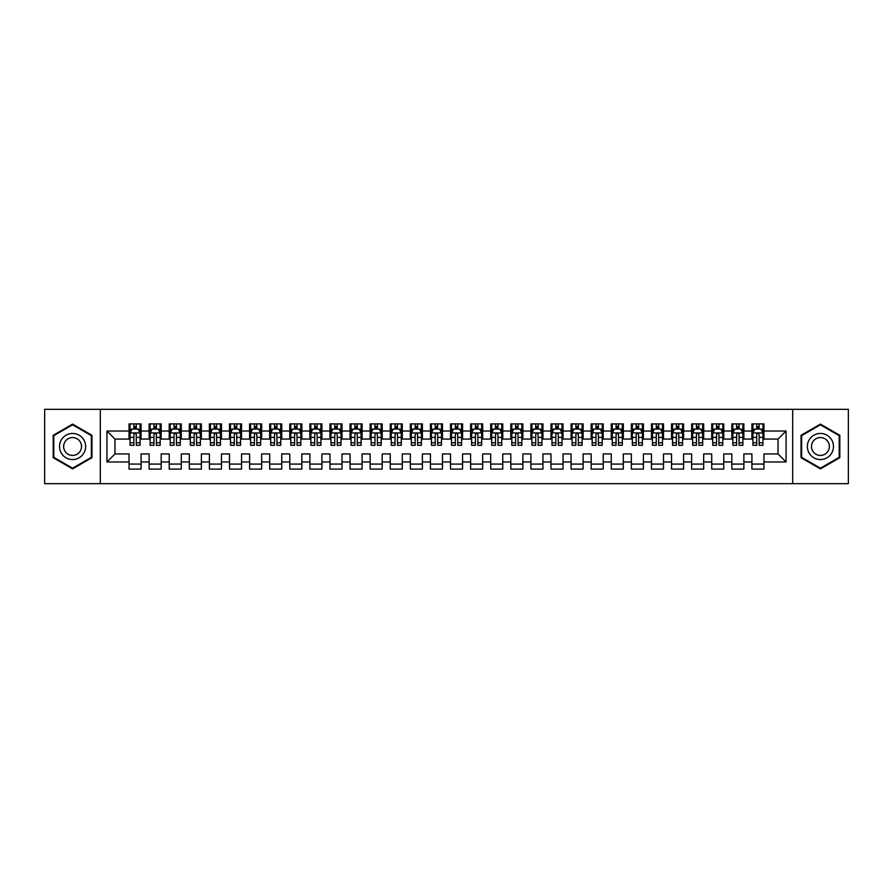 <?xml version="1.0" encoding="UTF-8"?>
<svg xmlns="http://www.w3.org/2000/svg" width="893" height="893" viewBox="0 0 893 893"><rect width="100%" height="100%" fill="white"/><g stroke="black" fill="none" stroke-linecap="round" stroke-linejoin="round"><path stroke-width="1.34" d="M792.694 483.671L848.35 483.671L848.35 409.329L792.694 409.329L792.694 483.671L100.306 483.671L100.306 409.329L44.65 409.329L44.65 483.671L100.306 483.671M792.694 409.329L100.306 409.329M106.937 461.971L106.937 431.029L129.038 431.029L129.038 439.066L114.974 439.066L114.974 453.934L106.937 461.971L129.038 461.971L129.038 469.104L141.094 469.104L141.094 461.971L149.131 461.971L149.131 469.104L161.186 469.104L161.186 461.971L169.224 461.971L169.224 469.104L181.279 469.104L181.279 461.971L189.316 461.971L189.316 469.104L201.371 469.104L201.371 461.971L209.408 461.971L209.408 469.104L221.464 469.104L221.464 461.971L229.501 461.971L229.501 469.104L241.556 469.104L241.556 461.971L249.593 461.971L249.593 469.104L261.649 469.104L261.649 461.971L269.686 461.971L269.686 469.104L281.741 469.104L281.741 461.971L289.779 461.971L289.779 469.104L301.834 469.104L301.834 461.971L309.871 461.971L309.871 469.104L321.926 469.104L321.926 461.971L329.964 461.971L329.964 469.104L342.019 469.104L342.019 461.971L350.056 461.971L350.056 469.104L362.111 469.104L362.111 461.971L370.149 461.971L370.149 469.104L382.204 469.104L382.204 461.971L390.241 461.971L390.241 469.104L402.296 469.104L402.296 461.971L410.334 461.971L410.334 469.104L422.389 469.104L422.389 461.971L430.426 461.971L430.426 469.104L442.481 469.104L442.481 461.971L450.519 461.971L450.519 469.104L462.574 469.104L462.574 461.971L470.611 461.971L470.611 469.104L482.666 469.104L482.666 461.971L490.704 461.971L490.704 469.104L502.759 469.104L502.759 461.971L510.796 461.971L510.796 469.104L522.851 469.104L522.851 461.971L530.889 461.971L530.889 469.104L542.944 469.104L542.944 461.971L550.981 461.971L550.981 469.104L563.036 469.104L563.036 461.971L571.073 461.971L571.073 469.104L583.129 469.104L583.129 461.971L591.166 461.971L591.166 469.104L603.221 469.104L603.221 461.971L611.259 461.971L611.259 469.104L623.314 469.104L623.314 461.971L631.351 461.971L631.351 469.104L643.406 469.104L643.406 461.971L651.443 461.971L651.443 469.104L663.499 469.104L663.499 461.971L671.536 461.971L671.536 469.104L683.591 469.104L683.591 461.971L691.629 461.971L691.629 469.104L703.684 469.104L703.684 461.971L711.721 461.971L711.721 469.104L723.776 469.104L723.776 461.971L731.813 461.971L731.813 469.104L743.869 469.104L743.869 461.971L751.906 461.971L751.906 469.104L763.962 469.104L763.962 453.934L778.026 453.934L778.026 439.066L763.962 439.066L763.962 431.029L786.063 431.029L786.063 461.971L763.962 461.971M763.962 431.029L763.962 423.896L751.906 423.896L751.906 431.029L743.869 431.029L743.869 423.896L731.813 423.896L731.813 431.029L723.776 431.029L723.776 423.896L711.721 423.896L711.721 431.029L703.684 431.029L703.684 423.896L691.629 423.896L691.629 431.029L683.591 431.029L683.591 423.896L671.536 423.896L671.536 431.029L663.499 431.029L663.499 423.896L651.443 423.896L651.443 431.029L643.406 431.029L643.406 423.896L631.351 423.896L631.351 431.029L623.314 431.029L623.314 423.896L611.259 423.896L611.259 431.029L603.221 431.029L603.221 423.896L591.166 423.896L591.166 431.029L583.129 431.029L583.129 423.896L571.073 423.896L571.073 431.029L563.036 431.029L563.036 423.896L550.981 423.896L550.981 431.029L542.944 431.029L542.944 423.896L530.889 423.896L530.889 431.029L522.851 431.029L522.851 423.896L510.796 423.896L510.796 431.029L502.759 431.029L502.759 423.896L490.704 423.896L490.704 431.029L482.666 431.029L482.666 423.896L470.611 423.896L470.611 431.029L462.574 431.029L462.574 423.896L450.519 423.896L450.519 431.029L442.481 431.029L442.481 423.896L430.426 423.896L430.426 431.029L422.389 431.029L422.389 423.896L410.334 423.896L410.334 431.029L402.296 431.029L402.296 423.896L390.241 423.896L390.241 431.029L382.204 431.029L382.204 423.896L370.149 423.896L370.149 431.029L362.111 431.029L362.111 423.896L350.056 423.896L350.056 431.029L342.019 431.029L342.019 423.896L329.964 423.896L329.964 431.029L321.926 431.029L321.926 423.896L309.871 423.896L309.871 431.029L301.834 431.029L301.834 423.896L289.779 423.896L289.779 431.029L281.741 431.029L281.741 423.896L269.686 423.896L269.686 431.029L261.649 431.029L261.649 423.896L249.593 423.896L249.593 431.029L241.556 431.029L241.556 423.896L229.501 423.896L229.501 431.029L221.464 431.029L221.464 423.896L209.408 423.896L209.408 431.029L201.371 431.029L201.371 423.896L189.316 423.896L189.316 431.029L181.279 431.029L181.279 423.896L169.224 423.896L169.224 431.029L161.186 431.029L161.186 423.896L149.131 423.896L149.131 431.029L141.094 431.029L141.094 423.896L129.038 423.896L129.038 431.029M743.869 461.971L743.869 453.934L751.906 453.934L751.906 461.971M786.063 431.029L778.026 439.066M723.776 461.971L723.776 453.934L731.813 453.934L731.813 461.971M751.906 431.029L751.906 439.066L743.869 439.066L743.869 431.029M703.684 461.971L703.684 453.934L711.721 453.934L711.721 461.971M731.813 431.029L731.813 439.066L723.776 439.066L723.776 431.029M683.591 461.971L683.591 453.934L691.629 453.934L691.629 461.971M711.721 431.029L711.721 439.066L703.684 439.066L703.684 431.029M663.499 461.971L663.499 453.934L671.536 453.934L671.536 461.971M691.629 431.029L691.629 439.066L683.591 439.066L683.591 431.029M643.406 461.971L643.406 453.934L651.443 453.934L651.443 461.971M671.536 431.029L671.536 439.066L663.499 439.066L663.499 431.029M623.314 461.971L623.314 453.934L631.351 453.934L631.351 461.971M651.443 431.029L651.443 439.066L643.406 439.066L643.406 431.029M603.221 461.971L603.221 453.934L611.259 453.934L611.259 461.971M631.351 431.029L631.351 439.066L623.314 439.066L623.314 431.029M583.129 461.971L583.129 453.934L591.166 453.934L591.166 461.971M611.259 431.029L611.259 439.066L603.221 439.066L603.221 431.029M563.036 461.971L563.036 453.934L571.073 453.934L571.073 461.971M591.166 431.029L591.166 439.066L583.129 439.066L583.129 431.029M542.944 461.971L542.944 453.934L550.981 453.934L550.981 461.971M571.073 431.029L571.073 439.066L563.036 439.066L563.036 431.029M522.851 461.971L522.851 453.934L530.889 453.934L530.889 461.971M550.981 431.029L550.981 439.066L542.944 439.066L542.944 431.029M502.759 461.971L502.759 453.934L510.796 453.934L510.796 461.971M530.889 431.029L530.889 439.066L522.851 439.066L522.851 431.029M482.666 461.971L482.666 453.934L490.704 453.934L490.704 461.971M510.796 431.029L510.796 439.066L502.759 439.066L502.759 431.029M462.574 461.971L462.574 453.934L470.611 453.934L470.611 461.971M490.704 431.029L490.704 439.066L482.666 439.066L482.666 431.029M442.481 461.971L442.481 453.934L450.519 453.934L450.519 461.971M470.611 431.029L470.611 439.066L462.574 439.066L462.574 431.029M422.389 461.971L422.389 453.934L430.426 453.934L430.426 461.971M450.519 431.029L450.519 439.066L442.481 439.066L442.481 431.029M402.296 461.971L402.296 453.934L410.334 453.934L410.334 461.971M430.426 431.029L430.426 439.066L422.389 439.066L422.389 431.029M382.204 461.971L382.204 453.934L390.241 453.934L390.241 461.971M410.334 431.029L410.334 439.066L402.296 439.066L402.296 431.029M362.111 461.971L362.111 453.934L370.149 453.934L370.149 461.971M390.241 431.029L390.241 439.066L382.204 439.066L382.204 431.029M342.019 461.971L342.019 453.934L350.056 453.934L350.056 461.971M370.149 431.029L370.149 439.066L362.111 439.066L362.111 431.029M321.926 461.971L321.926 453.934L329.964 453.934L329.964 461.971M350.056 431.029L350.056 439.066L342.019 439.066L342.019 431.029M301.834 461.971L301.834 453.934L309.871 453.934L309.871 461.971M329.964 431.029L329.964 439.066L321.926 439.066L321.926 431.029M281.741 461.971L281.741 453.934L289.779 453.934L289.779 461.971M309.871 431.029L309.871 439.066L301.834 439.066L301.834 431.029M261.649 461.971L261.649 453.934L269.686 453.934L269.686 461.971M289.779 431.029L289.779 439.066L281.741 439.066L281.741 431.029M241.556 461.971L241.556 453.934L249.593 453.934L249.593 461.971M269.686 431.029L269.686 439.066L261.649 439.066L261.649 431.029M221.464 461.971L221.464 453.934L229.501 453.934L229.501 461.971M249.593 431.029L249.593 439.066L241.556 439.066L241.556 431.029M201.371 461.971L201.371 453.934L209.408 453.934L209.408 461.971M229.501 431.029L229.501 439.066L221.464 439.066L221.464 431.029M181.279 461.971L181.279 453.934L189.316 453.934L189.316 461.971M209.408 431.029L209.408 439.066L201.371 439.066L201.371 431.029M161.186 461.971L161.186 453.934L169.224 453.934L169.224 461.971M189.316 431.029L189.316 439.066L181.279 439.066L181.279 431.029M141.094 461.971L141.094 453.934L149.131 453.934L149.131 461.971M169.224 431.029L169.224 439.066L161.186 439.066L161.186 431.029M114.974 453.934L129.038 453.934L129.038 461.971M149.131 431.029L149.131 439.066L141.094 439.066L141.094 431.029M751.906 428.919L752.911 428.919M762.957 428.919L763.962 428.919M731.813 428.919L732.818 428.919M742.864 428.919L743.869 428.919M711.721 428.919L712.726 428.919M722.772 428.919L723.776 428.919M691.629 428.919L692.633 428.919M702.679 428.919L703.684 428.919M671.536 428.919L672.541 428.919M682.587 428.919L683.591 428.919M651.443 428.919L652.448 428.919M662.494 428.919L663.499 428.919M631.351 428.919L632.356 428.919M642.402 428.919L643.406 428.919M611.259 428.919L612.263 428.919M622.309 428.919L623.314 428.919M591.166 428.919L592.171 428.919M602.217 428.919L603.221 428.919M571.073 428.919L572.078 428.919M582.124 428.919L583.129 428.919M550.981 428.919L551.986 428.919M562.032 428.919L563.036 428.919M530.889 428.919L531.893 428.919M541.939 428.919L542.944 428.919M510.796 428.919L511.801 428.919M521.847 428.919L522.851 428.919M490.704 428.919L491.708 428.919M501.754 428.919L502.759 428.919M470.611 428.919L471.616 428.919M481.662 428.919L482.666 428.919M450.519 428.919L451.523 428.919M461.569 428.919L462.574 428.919M430.426 428.919L431.431 428.919M441.477 428.919L442.481 428.919M410.334 428.919L411.338 428.919M421.384 428.919L422.389 428.919M390.241 428.919L391.246 428.919M401.292 428.919L402.296 428.919M370.149 428.919L371.153 428.919M381.199 428.919L382.204 428.919M350.056 428.919L351.061 428.919M361.107 428.919L362.111 428.919M329.964 428.919L330.968 428.919M341.014 428.919L342.019 428.919M309.871 428.919L310.876 428.919M320.922 428.919L321.926 428.919M289.779 428.919L290.783 428.919M300.829 428.919L301.834 428.919M269.686 428.919L270.691 428.919M280.737 428.919L281.741 428.919M249.593 428.919L250.598 428.919M260.644 428.919L261.649 428.919M229.501 428.919L230.506 428.919M240.552 428.919L241.556 428.919M209.408 428.919L210.413 428.919M220.459 428.919L221.464 428.919M189.316 428.919L190.321 428.919M200.367 428.919L201.371 428.919M169.224 428.919L170.228 428.919M180.274 428.919L181.279 428.919M149.131 428.919L150.136 428.919M160.182 428.919L161.186 428.919M129.038 428.919L130.043 428.919M140.089 428.919L141.094 428.919M129.038 464.081L141.094 464.081M149.131 464.081L161.186 464.081M169.224 464.081L181.279 464.081M189.316 464.081L201.371 464.081M209.408 464.081L221.464 464.081M229.501 464.081L241.556 464.081M249.593 464.081L261.649 464.081M269.686 464.081L281.741 464.081M289.779 464.081L301.834 464.081M309.871 464.081L321.926 464.081M329.964 464.081L342.019 464.081M350.056 464.081L362.111 464.081M370.149 464.081L382.204 464.081M390.241 464.081L402.296 464.081M410.334 464.081L422.389 464.081M430.426 464.081L442.481 464.081M450.519 464.081L462.574 464.081M470.611 464.081L482.666 464.081M490.704 464.081L502.759 464.081M510.796 464.081L522.851 464.081M530.889 464.081L542.944 464.081M550.981 464.081L563.036 464.081M571.073 464.081L583.129 464.081M591.166 464.081L603.221 464.081M611.259 464.081L623.314 464.081M631.351 464.081L643.406 464.081M651.443 464.081L663.499 464.081M671.536 464.081L683.591 464.081M691.629 464.081L703.684 464.081M711.721 464.081L723.776 464.081M731.813 464.081L743.869 464.081M751.906 464.081L763.962 464.081M106.937 431.029L114.974 439.066M778.026 453.934L786.063 461.971M91.968 435.304L72.579 424.108L53.189 435.304L53.189 457.696L72.579 468.892L91.968 457.696L91.968 435.304M801.032 435.304L801.032 457.696L820.421 468.892L839.811 457.696L839.811 435.304L820.421 424.108L801.032 435.304M136.272 426.508L133.861 426.508M140.089 442.772L136.272 442.772L136.272 445.294L140.089 445.294L140.089 433.038L138.08 429.02L132.052 429.02L130.043 433.038L130.043 445.294L133.861 445.294L133.861 442.772L130.043 442.772M130.043 433.038L130.043 423.896M140.089 433.038L140.089 423.896M133.861 429.02L133.861 423.896M136.272 423.896L136.272 429.02M136.272 442.772L136.272 434.545C135.468 432.993 134.664 432.993 133.861 434.545L133.861 442.772M136.272 428.919L133.861 428.919M156.364 426.508L153.953 426.508M160.182 442.772L156.364 442.772L156.364 445.294L160.182 445.294L160.182 433.038L158.173 429.02L152.145 429.02L150.136 433.038L150.136 445.294L153.953 445.294L153.953 442.772L150.136 442.772M150.136 433.038L150.136 423.896M160.182 433.038L160.182 423.896M153.953 429.02L153.953 423.896M156.364 423.896L156.364 429.02M156.364 442.772L156.364 434.545C155.561 432.993 154.757 432.993 153.953 434.545L153.953 442.772M156.364 428.919L153.953 428.919M176.457 426.508L174.046 426.508M180.274 442.772L176.457 442.772L176.457 445.294L180.274 445.294L180.274 433.038L178.265 429.02L172.237 429.02L170.228 433.038L170.228 445.294L174.046 445.294L174.046 442.772L170.228 442.772M170.228 433.038L170.228 423.896M180.274 433.038L180.274 423.896M174.046 429.02L174.046 423.896M176.457 423.896L176.457 429.02M176.457 442.772L176.457 434.545C175.653 432.993 174.849 432.993 174.046 434.545L174.046 442.772M176.457 428.919L174.046 428.919M83.886 439.97A13.06 13.06 0 0 0 66.049 435.192A13.06 13.06 0 0 0 61.271 453.03A13.06 13.06 0 0 0 79.109 457.808A13.06 13.06 0 0 0 83.886 439.97M80.325 442.035A8.941 8.941 0 0 0 68.114 438.753A8.941 8.941 0 0 0 64.832 450.965A8.941 8.941 0 0 0 77.044 454.247A8.941 8.941 0 0 0 80.325 442.035M72.579 468.189L53.792 457.35L53.792 435.65L72.579 424.811L91.365 435.65L91.365 457.35L72.579 468.189M831.729 439.97A13.06 13.06 0 0 0 813.891 435.192A13.06 13.06 0 0 0 809.114 453.03A13.06 13.06 0 0 0 826.951 457.808A13.06 13.06 0 0 0 831.729 439.97M828.168 442.035A8.941 8.941 0 0 0 815.956 438.753A8.941 8.941 0 0 0 812.675 450.965A8.941 8.941 0 0 0 824.886 454.247A8.941 8.941 0 0 0 828.168 442.035M820.421 468.189L801.635 457.35L801.635 435.65L820.421 424.811L839.208 435.65L839.208 457.35L820.421 468.189M196.549 426.508L194.138 426.508M200.367 442.772L196.549 442.772L196.549 445.294L200.367 445.294L200.367 433.038L198.358 429.02L192.33 429.02L190.321 433.038L190.321 445.294L194.138 445.294L194.138 442.772L190.321 442.772M190.321 433.038L190.321 423.896M200.367 433.038L200.367 423.896M194.138 429.02L194.138 423.896M196.549 423.896L196.549 429.02M196.549 442.772L196.549 434.545C195.746 432.993 194.942 432.993 194.138 434.545L194.138 442.772M196.549 428.919L194.138 428.919M216.642 426.508L214.231 426.508M220.459 442.772L216.642 442.772L216.642 445.294L220.459 445.294L220.459 433.038L218.45 429.02L212.422 429.02L210.413 433.038L210.413 445.294L214.231 445.294L214.231 442.772L210.413 442.772M210.413 433.038L210.413 423.896M220.459 433.038L220.459 423.896M214.231 429.02L214.231 423.896M216.642 423.896L216.642 429.02M216.642 442.772L216.642 434.545C215.838 432.993 215.034 432.993 214.231 434.545L214.231 442.772M216.642 428.919L214.231 428.919M236.734 426.508L234.323 426.508M240.552 442.772L236.734 442.772L236.734 445.294L240.552 445.294L240.552 433.038L238.543 429.02L232.515 429.02L230.506 433.038L230.506 445.294L234.323 445.294L234.323 442.772L230.506 442.772M230.506 433.038L230.506 423.896M240.552 433.038L240.552 423.896M234.323 429.02L234.323 423.896M236.734 423.896L236.734 429.02M236.734 442.772L236.734 434.545C235.931 432.993 235.127 432.993 234.323 434.545L234.323 442.772M236.734 428.919L234.323 428.919M256.827 426.508L254.416 426.508M260.644 442.772L256.827 442.772L256.827 445.294L260.644 445.294L260.644 433.038L258.635 429.02L252.607 429.02L250.598 433.038L250.598 445.294L254.416 445.294L254.416 442.772L250.598 442.772M250.598 433.038L250.598 423.896M260.644 433.038L260.644 423.896M254.416 429.02L254.416 423.896M256.827 423.896L256.827 429.02M256.827 442.772L256.827 434.545C256.023 432.993 255.219 432.993 254.416 434.545L254.416 442.772M256.827 428.919L254.416 428.919M276.919 426.508L274.508 426.508M280.737 442.772L276.919 442.772L276.919 445.294L280.737 445.294L280.737 433.038L278.728 429.02L272.7 429.02L270.691 433.038L270.691 445.294L274.508 445.294L274.508 442.772L270.691 442.772M270.691 433.038L270.691 423.896M280.737 433.038L280.737 423.896M274.508 429.02L274.508 423.896M276.919 423.896L276.919 429.02M276.919 442.772L276.919 434.545C276.116 432.993 275.312 432.993 274.508 434.545L274.508 442.772M276.919 428.919L274.508 428.919M297.012 426.508L294.601 426.508M300.829 442.772L297.012 442.772L297.012 445.294L300.829 445.294L300.829 433.038L298.82 429.02L292.792 429.02L290.783 433.038L290.783 445.294L294.601 445.294L294.601 442.772L290.783 442.772M290.783 433.038L290.783 423.896M300.829 433.038L300.829 423.896M294.601 429.02L294.601 423.896M297.012 423.896L297.012 429.02M297.012 442.772L297.012 434.545C296.208 432.993 295.404 432.993 294.601 434.545L294.601 442.772M297.012 428.919L294.601 428.919M317.104 426.508L314.693 426.508M320.922 442.772L317.104 442.772L317.104 445.294L320.922 445.294L320.922 433.038L318.913 429.02L312.885 429.02L310.876 433.038L310.876 445.294L314.693 445.294L314.693 442.772L310.876 442.772M310.876 433.038L310.876 423.896M320.922 433.038L320.922 423.896M314.693 429.02L314.693 423.896M317.104 423.896L317.104 429.02M317.104 442.772L317.104 434.545C316.301 432.993 315.497 432.993 314.693 434.545L314.693 442.772M317.104 428.919L314.693 428.919M337.197 426.508L334.786 426.508M341.014 442.772L337.197 442.772L337.197 445.294L341.014 445.294L341.014 433.038L339.005 429.02L332.977 429.02L330.968 433.038L330.968 445.294L334.786 445.294L334.786 442.772L330.968 442.772M330.968 433.038L330.968 423.896M341.014 433.038L341.014 423.896M334.786 429.02L334.786 423.896M337.197 423.896L337.197 429.02M337.197 442.772L337.197 434.545C336.393 432.993 335.589 432.993 334.786 434.545L334.786 442.772M337.197 428.919L334.786 428.919M357.289 426.508L354.878 426.508M361.107 442.772L357.289 442.772L357.289 445.294L361.107 445.294L361.107 433.038L359.098 429.02L353.07 429.02L351.061 433.038L351.061 445.294L354.878 445.294L354.878 442.772L351.061 442.772M351.061 433.038L351.061 423.896M361.107 433.038L361.107 423.896M354.878 429.02L354.878 423.896M357.289 423.896L357.289 429.02M357.289 442.772L357.289 434.545C356.486 432.993 355.682 432.993 354.878 434.545L354.878 442.772M357.289 428.919L354.878 428.919M377.382 426.508L374.971 426.508M381.199 442.772L377.382 442.772L377.382 445.294L381.199 445.294L381.199 433.038L379.19 429.02L373.162 429.02L371.153 433.038L371.153 445.294L374.971 445.294L374.971 442.772L371.153 442.772M371.153 433.038L371.153 423.896M381.199 433.038L381.199 423.896M374.971 429.02L374.971 423.896M377.382 423.896L377.382 429.02M377.382 442.772L377.382 434.545C376.578 432.993 375.774 432.993 374.971 434.545L374.971 442.772M377.382 428.919L374.971 428.919M397.474 426.508L395.063 426.508M401.292 442.772L397.474 442.772L397.474 445.294L401.292 445.294L401.292 433.038L399.283 429.02L393.255 429.02L391.246 433.038L391.246 445.294L395.063 445.294L395.063 442.772L391.246 442.772M391.246 433.038L391.246 423.896M401.292 433.038L401.292 423.896M395.063 429.02L395.063 423.896M397.474 423.896L397.474 429.02M397.474 442.772L397.474 434.545C396.671 432.993 395.867 432.993 395.063 434.545L395.063 442.772M397.474 428.919L395.063 428.919M417.567 426.508L415.156 426.508M421.384 442.772L417.567 442.772L417.567 445.294L421.384 445.294L421.384 433.038L419.375 429.02L413.347 429.02L411.338 433.038L411.338 445.294L415.156 445.294L415.156 442.772L411.338 442.772M411.338 433.038L411.338 423.896M421.384 433.038L421.384 423.896M415.156 429.02L415.156 423.896M417.567 423.896L417.567 429.02M417.567 442.772L417.567 434.545C416.763 432.993 415.959 432.993 415.156 434.545L415.156 442.772M417.567 428.919L415.156 428.919M437.659 426.508L435.248 426.508M441.477 442.772L437.659 442.772L437.659 445.294L441.477 445.294L441.477 433.038L439.468 429.02L433.44 429.02L431.431 433.038L431.431 445.294L435.248 445.294L435.248 442.772L431.431 442.772M431.431 433.038L431.431 423.896M441.477 433.038L441.477 423.896M435.248 429.02L435.248 423.896M437.659 423.896L437.659 429.02M437.659 442.772L437.659 434.545C436.856 432.993 436.052 432.993 435.248 434.545L435.248 442.772M437.659 428.919L435.248 428.919M457.752 426.508L455.341 426.508M461.569 442.772L457.752 442.772L457.752 445.294L461.569 445.294L461.569 433.038L459.56 429.02L453.532 429.02L451.523 433.038L451.523 445.294L455.341 445.294L455.341 442.772L451.523 442.772M451.523 433.038L451.523 423.896M461.569 433.038L461.569 423.896M455.341 429.02L455.341 423.896M457.752 423.896L457.752 429.02M457.752 442.772L457.752 434.545C456.948 432.993 456.144 432.993 455.341 434.545L455.341 442.772M457.752 428.919L455.341 428.919M477.844 426.508L475.433 426.508M481.662 442.772L477.844 442.772L477.844 445.294L481.662 445.294L481.662 433.038L479.653 429.02L473.625 429.02L471.616 433.038L471.616 445.294L475.433 445.294L475.433 442.772L471.616 442.772M471.616 433.038L471.616 423.896M481.662 433.038L481.662 423.896M475.433 429.02L475.433 423.896M477.844 423.896L477.844 429.02M477.844 442.772L477.844 434.545C477.041 432.993 476.237 432.993 475.433 434.545L475.433 442.772M477.844 428.919L475.433 428.919M497.937 426.508L495.526 426.508M501.754 442.772L497.937 442.772L497.937 445.294L501.754 445.294L501.754 433.038L499.745 429.02L493.717 429.02L491.708 433.038L491.708 445.294L495.526 445.294L495.526 442.772L491.708 442.772M491.708 433.038L491.708 423.896M501.754 433.038L501.754 423.896M495.526 429.02L495.526 423.896M497.937 423.896L497.937 429.02M497.937 442.772L497.937 434.545C497.133 432.993 496.329 432.993 495.526 434.545L495.526 442.772M497.937 428.919L495.526 428.919M518.029 426.508L515.618 426.508M521.847 442.772L518.029 442.772L518.029 445.294L521.847 445.294L521.847 433.038L519.838 429.02L513.81 429.02L511.801 433.038L511.801 445.294L515.618 445.294L515.618 442.772L511.801 442.772M511.801 433.038L511.801 423.896M521.847 433.038L521.847 423.896M515.618 429.02L515.618 423.896M518.029 423.896L518.029 429.02M518.029 442.772L518.029 434.545C517.226 432.993 516.422 432.993 515.618 434.545L515.618 442.772M518.029 428.919L515.618 428.919M538.122 426.508L535.711 426.508M541.939 442.772L538.122 442.772L538.122 445.294L541.939 445.294L541.939 433.038L539.93 429.02L533.902 429.02L531.893 433.038L531.893 445.294L535.711 445.294L535.711 442.772L531.893 442.772M531.893 433.038L531.893 423.896M541.939 433.038L541.939 423.896M535.711 429.02L535.711 423.896M538.122 423.896L538.122 429.02M538.122 442.772L538.122 434.545C537.318 432.993 536.514 432.993 535.711 434.545L535.711 442.772M538.122 428.919L535.711 428.919M558.214 426.508L555.803 426.508M562.032 442.772L558.214 442.772L558.214 445.294L562.032 445.294L562.032 433.038L560.023 429.02L553.995 429.02L551.986 433.038L551.986 445.294L555.803 445.294L555.803 442.772L551.986 442.772M551.986 433.038L551.986 423.896M562.032 433.038L562.032 423.896M555.803 429.02L555.803 423.896M558.214 423.896L558.214 429.02M558.214 442.772L558.214 434.545C557.411 432.993 556.607 432.993 555.803 434.545L555.803 442.772M558.214 428.919L555.803 428.919M578.307 426.508L575.896 426.508M582.124 442.772L578.307 442.772L578.307 445.294L582.124 445.294L582.124 433.038L580.115 429.02L574.087 429.02L572.078 433.038L572.078 445.294L575.896 445.294L575.896 442.772L572.078 442.772M572.078 433.038L572.078 423.896M582.124 433.038L582.124 423.896M575.896 429.02L575.896 423.896M578.307 423.896L578.307 429.02M578.307 442.772L578.307 434.545C577.503 432.993 576.699 432.993 575.896 434.545L575.896 442.772M578.307 428.919L575.896 428.919M598.399 426.508L595.988 426.508M602.217 442.772L598.399 442.772L598.399 445.294L602.217 445.294L602.217 433.038L600.208 429.02L594.18 429.02L592.171 433.038L592.171 445.294L595.988 445.294L595.988 442.772L592.171 442.772M592.171 433.038L592.171 423.896M602.217 433.038L602.217 423.896M595.988 429.02L595.988 423.896M598.399 423.896L598.399 429.02M598.399 442.772L598.399 434.545C597.596 432.993 596.792 432.993 595.988 434.545L595.988 442.772M598.399 428.919L595.988 428.919M618.492 426.508L616.081 426.508M622.309 442.772L618.492 442.772L618.492 445.294L622.309 445.294L622.309 433.038L620.3 429.02L614.272 429.02L612.263 433.038L612.263 445.294L616.081 445.294L616.081 442.772L612.263 442.772M612.263 433.038L612.263 423.896M622.309 433.038L622.309 423.896M616.081 429.02L616.081 423.896M618.492 423.896L618.492 429.02M618.492 442.772L618.492 434.545C617.688 432.993 616.884 432.993 616.081 434.545L616.081 442.772M618.492 428.919L616.081 428.919M638.584 426.508L636.173 426.508M642.402 442.772L638.584 442.772L638.584 445.294L642.402 445.294L642.402 433.038L640.393 429.02L634.365 429.02L632.356 433.038L632.356 445.294L636.173 445.294L636.173 442.772L632.356 442.772M632.356 433.038L632.356 423.896M642.402 433.038L642.402 423.896M636.173 429.02L636.173 423.896M638.584 423.896L638.584 429.02M638.584 442.772L638.584 434.545C637.781 432.993 636.977 432.993 636.173 434.545L636.173 442.772M638.584 428.919L636.173 428.919M658.677 426.508L656.266 426.508M662.494 442.772L658.677 442.772L658.677 445.294L662.494 445.294L662.494 433.038L660.485 429.02L654.457 429.02L652.448 433.038L652.448 445.294L656.266 445.294L656.266 442.772L652.448 442.772M652.448 433.038L652.448 423.896M662.494 433.038L662.494 423.896M656.266 429.02L656.266 423.896M658.677 423.896L658.677 429.02M658.677 442.772L658.677 434.545C657.873 432.993 657.069 432.993 656.266 434.545L656.266 442.772M658.677 428.919L656.266 428.919M678.769 426.508L676.358 426.508M682.587 442.772L678.769 442.772L678.769 445.294L682.587 445.294L682.587 433.038L680.578 429.02L674.55 429.02L672.541 433.038L672.541 445.294L676.358 445.294L676.358 442.772L672.541 442.772M672.541 433.038L672.541 423.896M682.587 433.038L682.587 423.896M676.358 429.02L676.358 423.896M678.769 423.896L678.769 429.02M678.769 442.772L678.769 434.545C677.966 432.993 677.162 432.993 676.358 434.545L676.358 442.772M678.769 428.919L676.358 428.919M698.862 426.508L696.451 426.508M702.679 442.772L698.862 442.772L698.862 445.294L702.679 445.294L702.679 433.038L700.67 429.02L694.642 429.02L692.633 433.038L692.633 445.294L696.451 445.294L696.451 442.772L692.633 442.772M692.633 433.038L692.633 423.896M702.679 433.038L702.679 423.896M696.451 429.02L696.451 423.896M698.862 423.896L698.862 429.02M698.862 442.772L698.862 434.545C698.058 432.993 697.254 432.993 696.451 434.545L696.451 442.772M698.862 428.919L696.451 428.919M718.954 426.508L716.543 426.508M722.772 442.772L718.954 442.772L718.954 445.294L722.772 445.294L722.772 433.038L720.763 429.02L714.735 429.02L712.726 433.038L712.726 445.294L716.543 445.294L716.543 442.772L712.726 442.772M712.726 433.038L712.726 423.896M722.772 433.038L722.772 423.896M716.543 429.02L716.543 423.896M718.954 423.896L718.954 429.02M718.954 442.772L718.954 434.545C718.151 432.993 717.347 432.993 716.543 434.545L716.543 442.772M718.954 428.919L716.543 428.919M739.047 426.508L736.636 426.508M742.864 442.772L739.047 442.772L739.047 445.294L742.864 445.294L742.864 433.038L740.855 429.02L734.827 429.02L732.818 433.038L732.818 445.294L736.636 445.294L736.636 442.772L732.818 442.772M732.818 433.038L732.818 423.896M742.864 433.038L742.864 423.896M736.636 429.02L736.636 423.896M739.047 423.896L739.047 429.02M739.047 442.772L739.047 434.545C738.243 432.993 737.439 432.993 736.636 434.545L736.636 442.772M739.047 428.919L736.636 428.919M759.139 426.508L756.728 426.508M762.957 442.772L759.139 442.772L759.139 445.294L762.957 445.294L762.957 433.038L760.948 429.02L754.92 429.02L752.911 433.038L752.911 445.294L756.728 445.294L756.728 442.772L752.911 442.772M752.911 433.038L752.911 423.896M762.957 433.038L762.957 423.896M756.728 429.02L756.728 423.896M759.139 423.896L759.139 429.02M759.139 442.772L759.139 434.545C758.336 432.993 757.532 432.993 756.728 434.545L756.728 442.772M759.139 428.919L756.728 428.919M140.034 432.938L130.088 432.938M130.043 429.265L131.93 429.265M138.203 429.265L140.089 429.265M133.861 437.391L130.043 437.391M140.089 437.391L136.272 437.391M136.272 427.792L133.861 427.792M160.126 432.938L150.18 432.938M150.136 429.265L152.022 429.265M158.295 429.265L160.182 429.265M153.953 437.391L150.136 437.391M160.182 437.391L156.364 437.391M156.364 427.792L153.953 427.792M180.219 432.938L170.273 432.938M170.228 429.265L172.115 429.265M178.388 429.265L180.274 429.265M174.046 437.391L170.228 437.391M180.274 437.391L176.457 437.391M176.457 427.792L174.046 427.792M200.311 432.938L190.365 432.938M190.321 429.265L192.207 429.265M198.48 429.265L200.367 429.265M194.138 437.391L190.321 437.391M200.367 437.391L196.549 437.391M196.549 427.792L194.138 427.792M220.404 432.938L210.458 432.938M210.413 429.265L212.3 429.265M218.573 429.265L220.459 429.265M214.231 437.391L210.413 437.391M220.459 437.391L216.642 437.391M216.642 427.792L214.231 427.792M240.496 432.938L230.55 432.938M230.506 429.265L232.392 429.265M238.665 429.265L240.552 429.265M234.323 437.391L230.506 437.391M240.552 437.391L236.734 437.391M236.734 427.792L234.323 427.792M260.589 432.938L250.643 432.938M250.598 429.265L252.485 429.265M258.758 429.265L260.644 429.265M254.416 437.391L250.598 437.391M260.644 437.391L256.827 437.391M256.827 427.792L254.416 427.792M280.681 432.938L270.735 432.938M270.691 429.265L272.577 429.265M278.85 429.265L280.737 429.265M274.508 437.391L270.691 437.391M280.737 437.391L276.919 437.391M276.919 427.792L274.508 427.792M300.774 432.938L290.828 432.938M290.783 429.265L292.67 429.265M298.943 429.265L300.829 429.265M294.601 437.391L290.783 437.391M300.829 437.391L297.012 437.391M297.012 427.792L294.601 427.792M320.866 432.938L310.92 432.938M310.876 429.265L312.762 429.265M319.035 429.265L320.922 429.265M314.693 437.391L310.876 437.391M320.922 437.391L317.104 437.391M317.104 427.792L314.693 427.792M340.959 432.938L331.013 432.938M330.968 429.265L332.855 429.265M339.128 429.265L341.014 429.265M334.786 437.391L330.968 437.391M341.014 437.391L337.197 437.391M337.197 427.792L334.786 427.792M361.051 432.938L351.105 432.938M351.061 429.265L352.947 429.265M359.22 429.265L361.107 429.265M354.878 437.391L351.061 437.391M361.107 437.391L357.289 437.391M357.289 427.792L354.878 427.792M381.144 432.938L371.198 432.938M371.153 429.265L373.04 429.265M379.313 429.265L381.199 429.265M374.971 437.391L371.153 437.391M381.199 437.391L377.382 437.391M377.382 427.792L374.971 427.792M401.236 432.938L391.29 432.938M391.246 429.265L393.132 429.265M399.405 429.265L401.292 429.265M395.063 437.391L391.246 437.391M401.292 437.391L397.474 437.391M397.474 427.792L395.063 427.792M421.329 432.938L411.383 432.938M411.338 429.265L413.225 429.265M419.498 429.265L421.384 429.265M415.156 437.391L411.338 437.391M421.384 437.391L417.567 437.391M417.567 427.792L415.156 427.792M441.421 432.938L431.475 432.938M431.431 429.265L433.317 429.265M439.59 429.265L441.477 429.265M435.248 437.391L431.431 437.391M441.477 437.391L437.659 437.391M437.659 427.792L435.248 427.792M461.514 432.938L451.568 432.938M451.523 429.265L453.41 429.265M459.683 429.265L461.569 429.265M455.341 437.391L451.523 437.391M461.569 437.391L457.752 437.391M457.752 427.792L455.341 427.792M481.606 432.938L471.66 432.938M471.616 429.265L473.502 429.265M479.775 429.265L481.662 429.265M475.433 437.391L471.616 437.391M481.662 437.391L477.844 437.391M477.844 427.792L475.433 427.792M501.699 432.938L491.753 432.938M491.708 429.265L493.595 429.265M499.868 429.265L501.754 429.265M495.526 437.391L491.708 437.391M501.754 437.391L497.937 437.391M497.937 427.792L495.526 427.792M521.791 432.938L511.845 432.938M511.801 429.265L513.687 429.265M519.96 429.265L521.847 429.265M515.618 437.391L511.801 437.391M521.847 437.391L518.029 437.391M518.029 427.792L515.618 427.792M541.884 432.938L531.938 432.938M531.893 429.265L533.78 429.265M540.053 429.265L541.939 429.265M535.711 437.391L531.893 437.391M541.939 437.391L538.122 437.391M538.122 427.792L535.711 427.792M561.976 432.938L552.03 432.938M551.986 429.265L553.872 429.265M560.145 429.265L562.032 429.265M555.803 437.391L551.986 437.391M562.032 437.391L558.214 437.391M558.214 427.792L555.803 427.792M582.069 432.938L572.123 432.938M572.078 429.265L573.965 429.265M580.238 429.265L582.124 429.265M575.896 437.391L572.078 437.391M582.124 437.391L578.307 437.391M578.307 427.792L575.896 427.792M602.161 432.938L592.215 432.938M592.171 429.265L594.057 429.265M600.33 429.265L602.217 429.265M595.988 437.391L592.171 437.391M602.217 437.391L598.399 437.391M598.399 427.792L595.988 427.792M622.254 432.938L612.308 432.938M612.263 429.265L614.15 429.265M620.423 429.265L622.309 429.265M616.081 437.391L612.263 437.391M622.309 437.391L618.492 437.391M618.492 427.792L616.081 427.792M642.346 432.938L632.4 432.938M632.356 429.265L634.242 429.265M640.515 429.265L642.402 429.265M636.173 437.391L632.356 437.391M642.402 437.391L638.584 437.391M638.584 427.792L636.173 427.792M662.439 432.938L652.493 432.938M652.448 429.265L654.335 429.265M660.608 429.265L662.494 429.265M656.266 437.391L652.448 437.391M662.494 437.391L658.677 437.391M658.677 427.792L656.266 427.792M682.531 432.938L672.585 432.938M672.541 429.265L674.427 429.265M680.7 429.265L682.587 429.265M676.358 437.391L672.541 437.391M682.587 437.391L678.769 437.391M678.769 427.792L676.358 427.792M702.624 432.938L692.678 432.938M692.633 429.265L694.52 429.265M700.793 429.265L702.679 429.265M696.451 437.391L692.633 437.391M702.679 437.391L698.862 437.391M698.862 427.792L696.451 427.792M722.716 432.938L712.77 432.938M712.726 429.265L714.612 429.265M720.885 429.265L722.772 429.265M716.543 437.391L712.726 437.391M722.772 437.391L718.954 437.391M718.954 427.792L716.543 427.792M742.809 432.938L732.863 432.938M732.818 429.265L734.705 429.265M740.978 429.265L742.864 429.265M736.636 437.391L732.818 437.391M742.864 437.391L739.047 437.391M739.047 427.792L736.636 427.792M762.901 432.938L752.955 432.938M752.911 429.265L754.797 429.265M761.07 429.265L762.957 429.265M756.728 437.391L752.911 437.391M762.957 437.391L759.139 437.391M759.139 427.792L756.728 427.792"/></g></svg>
